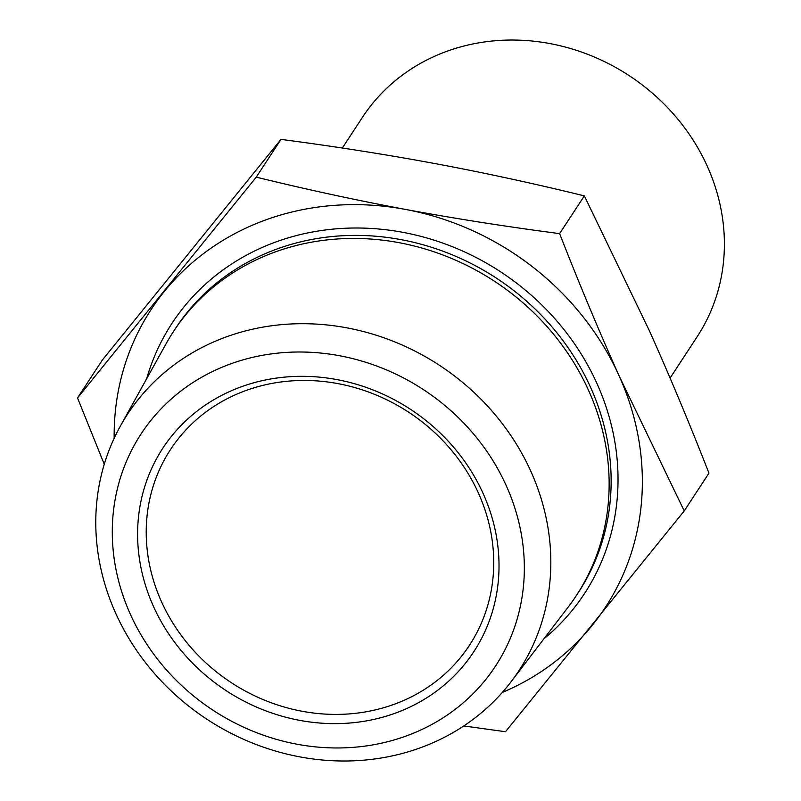 <?xml version="1.0" encoding="UTF-8"?>
<svg xmlns="http://www.w3.org/2000/svg" width="801" height="801" viewBox="0 0 801 801"><rect width="100%" height="100%" fill="white"/><g stroke="black" fill="none" stroke-linecap="round" stroke-linejoin="round"><path stroke-width="1.2" d="M120.33 426.172L165.977 343.929A240.841 217.982 33.2 0 1 173.437 331.574A240.841 217.982 33.2 0 1 279.209 250.553A240.841 217.982 33.2 0 1 549.706 329.642A240.841 217.982 33.2 0 1 576.41 595.473A240.841 217.982 33.2 0 1 568.069 607.238L510.928 681.961A233.962 211.744 -146.8 0 0 498.012 418.182A233.962 211.744 -146.8 0 0 230.328 335.469A233.962 211.744 -146.8 0 0 120.33 426.172A233.962 211.744 -146.8 0 0 158.618 678.157A233.962 211.744 -146.8 0 0 416.28 749.235A233.962 211.744 -146.8 0 0 510.928 681.961M114.173 438.267A271.579 245.787 33.2 0 1 164.265 291.544A271.579 245.787 33.2 0 1 405.316 209.391A271.579 245.787 33.2 0 1 619.303 376.28A271.579 245.787 33.2 0 1 592.239 625.331A271.579 245.787 33.2 0 1 502.307 692.444M402.502 737.31A211.854 191.739 33.2 0 1 113.372 511.809A211.854 191.739 33.2 0 1 439.058 400.81A211.854 191.739 33.2 0 1 402.502 737.31M392.15 714.282A185.812 168.17 -146.8 0 0 424.22 419.143A185.812 168.17 -146.8 0 0 138.553 516.505A185.812 168.17 -146.8 0 0 392.15 714.282M248.971 389.446A178.673 161.702 33.2 0 1 449.641 448.109A178.673 161.702 33.2 0 1 469.446 645.316A178.673 161.702 33.2 0 1 390.978 705.421A178.673 161.702 33.2 0 1 190.308 646.757A178.673 161.702 33.2 0 1 170.503 449.551A178.673 161.702 33.2 0 1 248.971 389.446M342.327 148.035L362.382 117.417A200.11 181.106 33.2 0 1 450.262 50.103A200.11 181.106 33.2 0 1 675.013 115.805A200.11 181.106 33.2 0 1 697.19 336.68L670.097 378.052M559.609 233.632C505.982 226.603 454.547 218.523 405.316 209.391C356.125 200.19 306.443 189.447 256.26 177.141L280.981 139.384C334.618 146.413 386.052 154.493 435.283 163.624C484.475 172.816 534.157 183.569 584.34 195.875L649.271 330.513C669.466 375.529 689.361 423.078 708.955 473.161L684.234 510.928L619.303 376.28C599.108 331.264 579.213 283.714 559.609 233.632L584.34 195.875M256.26 177.141L77.527 397.937L104.26 464.25M77.527 397.937L102.248 360.18L280.981 139.384M463.769 725.956L505.501 731.724L684.234 510.928M173.437 331.574L175.439 328.53A240.841 217.982 33.2 0 1 281.211 247.509A240.841 217.982 33.2 0 1 551.709 326.588A240.841 217.982 33.2 0 1 578.412 592.42L576.41 595.473M543.859 638.898A246.558 223.149 -146.8 0 0 577.271 347.894A246.558 223.149 -146.8 0 0 280.27 240.41A246.558 223.149 -146.8 0 0 146.643 378.773"/></g></svg>
